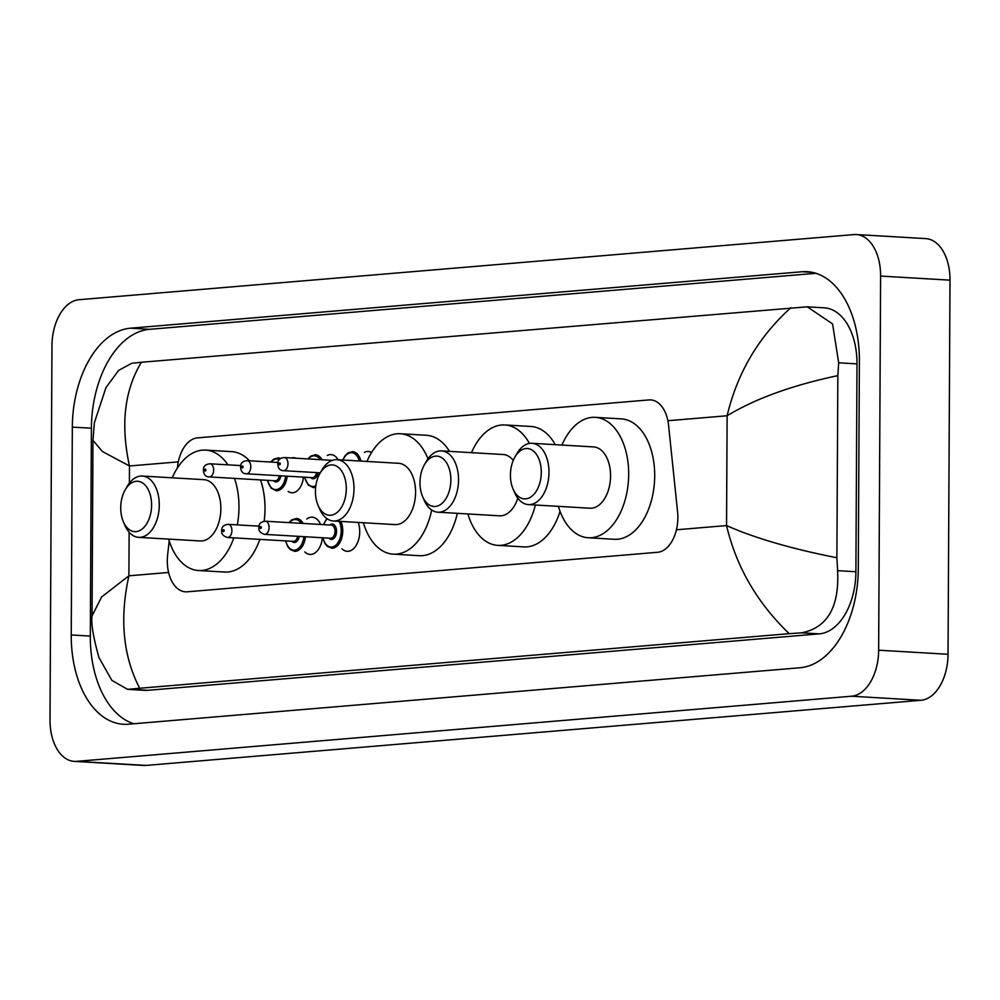 <?xml version="1.0" encoding="UTF-8"?>
<svg xmlns="http://www.w3.org/2000/svg" width="1000" height="1000" viewBox="0 0 1000 1000"><rect width="100%" height="100%" fill="white"/><g stroke="black" fill="none" stroke-linecap="round" stroke-linejoin="round"><path stroke-width="1.5" d="M364.462 452.35A17.55 10.7 93.4 0 1 368.237 451.463A17.55 10.7 93.4 0 1 371.55 452.55M327.287 455.475A17.55 10.7 93.4 0 1 331.075 454.588A17.55 10.7 93.4 0 1 338.1 459.75M291.675 457.962A17.55 10.7 93.4 0 1 293.9 457.713A17.55 10.7 93.4 0 1 296.075 458.225M358.212 522.438A18.663 11.387 93.4 0 1 359.725 531.725A18.663 11.387 93.4 0 1 347.212 551.312A18.663 11.387 93.4 0 1 341.962 548.787M306.725 519.075A18.663 11.387 93.4 0 1 312.225 517.175A18.663 11.387 93.4 0 1 320.6 524.462M169.2 540.875L167.625 554.963A32.9 20.075 -86.6 0 0 167.288 560.688A32.9 20.075 -86.6 0 0 185.487 591.838A32.9 20.075 -86.6 0 0 187.237 591.812L657.575 552.288A32.9 20.075 -86.6 0 0 677.6 512.1L668.587 425.375A32.9 20.075 -86.6 0 0 650.662 399.9A32.9 20.075 -86.6 0 0 648.913 399.925L197.512 437.863A32.9 20.075 -86.6 0 0 177.537 466.65L177.387 468.025M303.45 477.137A17.55 10.7 93.4 0 1 291.837 492.75A17.55 10.7 93.4 0 1 288.188 491.438M322.4 537.75A18.663 11.387 93.4 0 1 310.038 554.438A18.663 11.387 93.4 0 1 304.8 551.912M856.338 234.55L925.725 238.612A43.863 26.762 93.4 0 1 950 280.15L948.037 654.275A43.863 26.762 93.4 0 1 920.975 700.288L146 765.425A43.863 26.762 93.4 0 1 143.663 765.45L74.275 761.388A43.863 26.762 93.4 0 1 50 719.85L51.962 345.725A43.863 26.762 93.4 0 1 79.025 299.713L854 234.575A43.863 26.762 93.4 0 1 856.338 234.55A43.863 26.762 93.4 0 1 880.612 276.075L878.65 650.2A43.863 26.762 93.4 0 1 851.587 696.225L76.612 761.363A43.863 26.762 93.4 0 1 74.275 761.388M72.325 427.113L71.237 634.963A94.3 57.538 -86.6 0 0 123.425 724.262A94.3 57.538 -86.6 0 0 128.45 724.2L800.1 667.738A94.3 57.538 -86.6 0 0 858.288 568.812L859.375 360.962A94.3 57.538 -86.6 0 0 807.2 271.675A94.3 57.538 -86.6 0 0 802.163 271.737L130.525 328.188A94.3 57.538 -86.6 0 0 72.325 427.113L91.4 428.237L90.312 636.087A94.3 57.538 -86.6 0 0 133.763 723.75M815.938 273.3L149.6 329.312A94.3 57.538 -86.6 0 0 91.4 428.237M92.963 440.35L94.362 422.8L105.925 387.675L118.575 370.45L131.725 363.275L141.4 362.262C124.45 390.175 120.475 424.738 129.475 465.975L102.413 451.525L92.963 440.35L92.05 615.887L101.625 596.962L128.9 575.812C119.45 618.713 123.05 656.188 139.688 688.263L127.587 689.35L144.55 690.35A59.212 36.125 -86.6 0 0 147.713 690.312L819.362 633.862A59.212 36.125 -86.6 0 0 855.9 571.737L856.988 363.888A59.212 36.125 -86.6 0 0 824.225 307.825L807.25 306.825L832.562 323.9L838.688 362.812L837.837 375.625L836.888 557.762L837.6 570.662C839.438 606.925 827.45 627.638 801.663 632.825L789.212 633.663C757.188 602.888 736.3 566.862 726.55 525.575C754.45 538 791.225 548.725 836.888 557.762M141.4 362.262L807.25 306.825M139.688 688.263L789.212 633.663M127.587 689.35L111.912 680.413L98.987 657.65C93.275 637.362 90.962 623.438 92.05 615.887M837.837 375.625C792.237 385.275 755.337 398.65 727.125 415.75C737.312 372.887 758.575 336.863 790.925 307.675M151.588 505.15A25.225 15.388 93.4 0 1 140.625 530.087A25.225 15.388 93.4 0 1 123.387 521.812A25.225 15.388 93.4 0 1 120.725 507.75A25.225 15.388 93.4 0 1 125.262 489.7A25.225 15.388 93.4 0 1 142.137 482.675A25.225 15.388 93.4 0 1 151.588 505.15M125.262 489.7L127.238 486.3A30.7 18.738 93.4 0 1 142.287 476.05A30.7 18.738 93.4 0 1 159.275 505.125A30.7 18.738 93.4 0 1 138.7 537.35A30.7 18.738 93.4 0 1 124.938 525.413L123.387 521.812M138.7 537.35L200.275 540.962A30.7 18.738 -86.6 0 0 220.863 508.738A30.7 18.738 -86.6 0 0 203.875 479.663L142.287 476.05M234.488 478.4A60.312 36.8 93.4 0 1 238.975 507.212A60.312 36.8 93.4 0 1 237.288 524.888M233.825 537.863A60.312 36.8 93.4 0 1 198.538 570.525A60.312 36.8 93.4 0 1 168.65 539.113M260.512 479.925A60.312 36.8 93.4 0 1 265 508.738A60.312 36.8 93.4 0 1 264.125 521.3M259.837 539.388A60.312 36.8 93.4 0 1 224.562 572.05L198.538 570.525M172.25 477.812A60.312 36.8 93.4 0 1 205.6 450.1A60.312 36.8 93.4 0 1 227.9 464.837M205.6 450.1L231.625 451.637A60.312 36.8 93.4 0 1 249.537 460.8M346.3 488.787A25.225 15.388 93.4 0 1 335.337 513.713A25.225 15.388 93.4 0 1 318.1 505.45A25.225 15.388 93.4 0 1 315.438 491.375A25.225 15.388 93.4 0 1 319.988 473.325A25.225 15.388 93.4 0 1 336.85 466.312A25.225 15.388 93.4 0 1 346.3 488.787M319.988 473.325L321.95 469.938A30.7 18.738 93.4 0 1 337.013 459.688A30.7 18.738 93.4 0 1 354 488.762A30.7 18.738 93.4 0 1 333.413 520.988A30.7 18.738 93.4 0 1 319.662 509.05L318.1 505.45M333.413 520.988L394.988 524.6A30.7 18.738 -86.6 0 0 415.575 492.375A30.7 18.738 -86.6 0 0 398.587 463.3L337.013 459.688M431.7 510.012A60.312 36.8 93.4 0 1 393.263 554.163A60.312 36.8 93.4 0 1 363.375 522.75M457.337 513.337A60.312 36.8 93.4 0 1 419.275 555.688L393.263 554.163M366.962 461.438A60.312 36.8 93.4 0 1 400.325 433.738A60.312 36.8 93.4 0 1 428 458.8M400.325 433.738L426.337 435.262A60.312 36.8 93.4 0 1 449.525 451.362M450.85 480A25.225 15.388 93.4 0 1 439.875 504.925A25.225 15.388 93.4 0 1 422.638 496.662A25.225 15.388 93.4 0 1 419.975 482.6A25.225 15.388 93.4 0 1 424.525 464.538A25.225 15.388 93.4 0 1 441.388 457.525A25.225 15.388 93.4 0 1 450.85 480M424.525 464.538L426.488 461.15A30.7 18.738 93.4 0 1 441.55 450.9A30.7 18.738 93.4 0 1 458.537 479.975A30.7 18.738 93.4 0 1 437.95 512.2A30.7 18.738 93.4 0 1 424.2 500.262L422.638 496.662M437.95 512.2L499.525 515.812A30.7 18.738 -86.6 0 0 517.825 498.2M535.375 505.012A60.312 36.8 93.4 0 1 497.8 545.375A60.312 36.8 93.4 0 1 467.912 513.962M560.037 511.375A60.312 36.8 93.4 0 1 523.812 546.9L497.8 545.375M513.275 460.363A30.7 18.738 -86.6 0 0 503.125 454.513L441.55 450.9M471.5 452.663A60.312 36.8 93.4 0 1 504.862 424.95A60.312 36.8 93.4 0 1 529.438 443.438M504.862 424.95L530.875 426.475A60.312 36.8 93.4 0 1 555.288 444.663M541.287 472.4A25.225 15.388 93.4 0 1 530.325 497.325A25.225 15.388 93.4 0 1 513.088 489.062A25.225 15.388 93.4 0 1 510.425 474.988A25.225 15.388 93.4 0 1 514.975 456.938A25.225 15.388 93.4 0 1 531.838 449.925A25.225 15.388 93.4 0 1 541.287 472.4M514.975 456.938L516.938 453.55A30.7 18.738 93.4 0 1 531.987 443.3A30.7 18.738 93.4 0 1 548.987 472.375A30.7 18.738 93.4 0 1 528.4 504.6A30.7 18.738 93.4 0 1 514.65 492.663L513.088 489.062M528.4 504.6L589.975 508.212A30.7 18.738 -86.6 0 0 610.562 475.975A30.7 18.738 -86.6 0 0 593.575 446.912L531.987 443.3M561.95 445.05A60.312 36.8 93.4 0 1 595.3 417.35A60.312 36.8 93.4 0 1 628.675 474.462A60.312 36.8 93.4 0 1 588.25 537.762A60.312 36.8 93.4 0 1 558.362 506.362M595.3 417.35L621.325 418.875A60.312 36.8 93.4 0 1 654.7 475.988A60.312 36.8 93.4 0 1 614.263 539.3L588.25 537.762M178.3 461.875L129.475 465.975L129.388 483.1M129.125 532.2L128.9 575.812L168.588 572.475M667.887 420.725L727.125 415.75L726.55 525.575L676.438 529.788M851.587 696.225L920.975 700.288M878.65 650.2L948.037 654.275M880.612 276.075L950 280.15M76.612 761.363L146 765.425M90.312 636.087L71.237 634.963M149.6 329.312L130.525 328.188M812.175 272.325L802.163 271.737M856.988 363.888L838.688 362.812M855.9 571.737L837.6 570.662M819.362 633.862L801.663 632.825M147.713 690.312L130.013 689.275M288.95 522.612L291.85 519.8L296.488 518.475A16.45 10.037 93.4 0 1 303.15 523.438M301.275 523.337A15.35 9.363 -86.6 0 0 289.425 522.638M299.188 536.388A7.675 4.688 93.4 0 1 291.863 541.263M227.488 537.487C223.188 536.125 221.262 533.938 221.713 530.95C221.425 527 223.6 524.8 228.25 524.35A6.575 4.013 93.4 0 1 231.9 530.588A6.575 4.013 93.4 0 1 227.488 537.487L293.4 541.362A6.575 4.013 -86.6 0 0 297.638 536.3M224.2 530.612A1.1 0.675 -86.6 0 0 222.862 530.725A1.1 0.675 -86.6 0 0 224.2 530.612M305.438 536.763A16.45 10.037 93.4 0 1 294.55 551.312L290.113 549.45L287.65 546.475L285.55 540.9M285.812 540.913A15.35 9.363 -86.6 0 0 295.438 550.013A15.35 9.363 -86.6 0 0 303.9 536.663M340.875 521.425A16.45 10.037 93.4 0 1 342.75 530.925A16.45 10.037 93.4 0 1 331.725 548.188L327.287 546.325L324.825 543.35L322.725 537.775M322.987 537.788A15.35 9.363 -86.6 0 0 333.4 546.65A15.35 9.363 -86.6 0 0 341.213 530.925A15.35 9.363 -86.6 0 0 339.1 521.325M327.212 518.825A15.35 9.363 -86.6 0 0 323.762 524.65M329.8 525A7.675 4.688 93.4 0 1 336.525 531.325A7.675 4.688 93.4 0 1 333.925 538.362A7.675 4.688 93.4 0 1 329.025 538.138M330.575 538.237A6.575 4.013 -86.6 0 0 334.988 531.325A6.575 4.013 -86.6 0 0 331.337 525.1L265.425 521.225A6.575 4.013 93.4 0 1 269.062 527.463A6.575 4.013 93.4 0 1 264.65 534.362L330.575 538.237M261.375 527.487A1.1 0.675 -86.6 0 0 260.038 527.6A1.1 0.675 -86.6 0 0 261.375 527.487M287.175 476.188A16.45 10.037 93.4 0 1 276.3 490.737L271.125 488.188L267.288 480.325M267.562 480.337A15.35 9.363 -86.6 0 0 277.175 489.438A15.35 9.363 -86.6 0 0 285.637 476.1M213.637 470.012A6.575 4.013 93.4 0 1 209.225 476.912C205.662 476.887 203.738 474.712 203.45 470.375C203.162 466.425 205.338 464.225 209.988 463.787A6.575 4.013 93.4 0 1 213.637 470.012M204.6 470.15A1.1 0.675 -86.6 0 0 205.938 470.037A1.1 0.675 -86.6 0 0 204.6 470.15M209.225 476.912L275.138 480.788A6.575 4.013 -86.6 0 0 279.375 475.725M270.688 462.038L273.587 459.225L278.225 457.9A16.45 10.037 93.4 0 1 280.663 458.55M280.925 475.812A7.675 4.688 93.4 0 1 273.6 480.688M279.525 459.525A15.35 9.363 -86.6 0 0 271.163 462.062M315.663 487.35A16.45 10.037 93.4 0 1 313.463 487.612L308.3 485.062L304.462 477.2M304.725 477.212A15.35 9.363 -86.6 0 0 315.85 485.763M250.8 466.887A6.575 4.013 93.4 0 1 246.4 473.787C242.838 473.762 240.912 471.587 240.625 467.25C240.338 463.3 242.512 461.1 247.162 460.662A6.575 4.013 93.4 0 1 250.8 466.887M241.775 467.025A1.1 0.675 -86.6 0 0 243.113 466.912A1.1 0.675 -86.6 0 0 241.775 467.025M246.4 473.787L312.312 477.663A6.575 4.013 -86.6 0 0 316.55 472.6M307.863 458.913L310.763 456.1L315.387 454.775A16.45 10.037 93.4 0 1 322.062 459.75M318.1 472.7A7.675 4.688 93.4 0 1 310.775 477.562M320.188 459.637A15.35 9.363 -86.6 0 0 308.325 458.938M350.213 460.462A7.675 4.688 93.4 0 1 352.137 460.575M287.975 463.762A6.575 4.013 93.4 0 1 283.562 470.675C280.012 470.637 278.087 468.462 277.8 464.125C277.5 460.175 279.688 457.975 284.337 457.537A6.575 4.013 93.4 0 1 287.975 463.762M278.95 463.9A1.1 0.675 -86.6 0 0 280.287 463.787A1.1 0.675 -86.6 0 0 278.95 463.9M342.738 460.025L345.175 455.6L347.938 452.975L352.562 451.65A16.45 10.037 93.4 0 1 360.95 461.087M359.325 461A15.35 9.363 -86.6 0 0 351.637 452.688A15.35 9.363 -86.6 0 0 343.025 460.037M228.25 524.35L259.088 526.163M326.863 518.587L323.488 524.637M265.425 521.225C260.775 521.675 258.6 523.875 258.888 527.825C258.438 530.812 260.363 533 264.65 534.362M209.988 463.787L240.825 465.588M247.162 460.662L278 462.463M283.562 470.675L320.275 472.825M284.337 457.537L332.375 460.35"/></g></svg>
